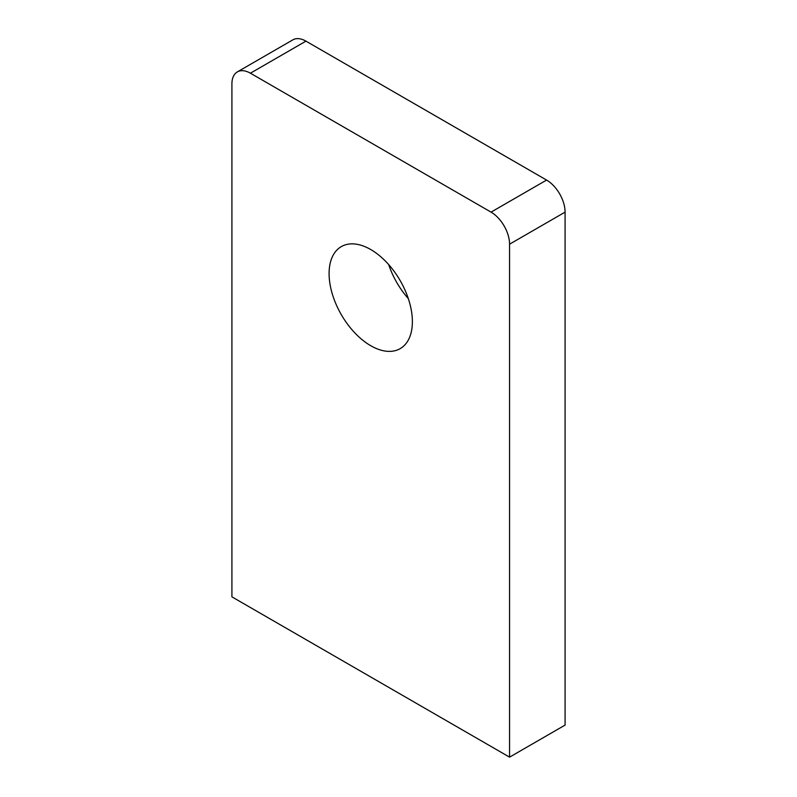 <?xml version="1.0" encoding="UTF-8"?>
<svg xmlns="http://www.w3.org/2000/svg" width="797" height="797" viewBox="0 0 797 797"><rect width="100%" height="100%" fill="white"/><g stroke="black" fill="none" stroke-linecap="round" stroke-linejoin="round"><path stroke-width="1.2" d="M370.735 249.531A58.898 34.002 -120 0 0 341.285 246.622A58.898 34.002 -120 0 0 332.259 293.814A58.898 34.002 -120 0 0 370.735 345.719A58.898 34.002 -120 0 0 400.184 348.628A58.898 34.002 -120 0 0 409.21 301.435A58.898 34.002 -120 0 0 370.735 249.531M388.687 264.594A58.898 34.002 -120 0 0 408.313 298.596M509.562 757.15L565.083 725.091L565.083 212.132L509.562 244.191A26.181 15.113 -120 0 0 491.052 212.132L250.417 73.204A26.181 15.113 -120 0 0 237.337 71.909A26.181 15.113 -120 0 0 231.917 83.894L231.917 596.853L509.562 757.15L509.562 244.191M491.052 212.132L546.583 180.072L305.948 41.145L250.417 73.204M237.337 71.909L292.868 39.85A26.181 15.113 60 0 1 305.948 41.145M546.583 180.072A26.181 15.113 60 0 1 565.083 212.132"/></g></svg>
